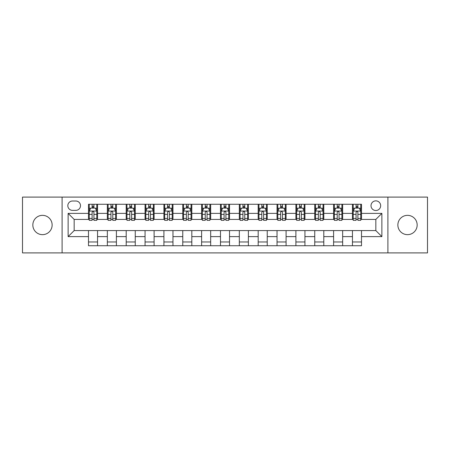 <?xml version="1.0" encoding="UTF-8"?>
<svg xmlns="http://www.w3.org/2000/svg" width="450" height="450" viewBox="0 0 450 450"><rect width="100%" height="100%" fill="white"/><g stroke="black" fill="none" stroke-linecap="round" stroke-linejoin="round"><path stroke-width="0.67" d="M407.514 215.347A9.652 9.652 0 0 0 397.862 225A9.652 9.652 0 0 0 407.514 234.653A9.652 9.652 0 0 0 417.167 225A9.652 9.652 0 0 0 407.514 215.347M42.486 215.347A9.652 9.652 0 0 0 32.833 225A9.652 9.652 0 0 0 42.486 234.653A9.652 9.652 0 0 0 52.138 225A9.652 9.652 0 0 0 42.486 215.347M375.84 200.863A4.826 4.826 0 0 0 371.014 205.695A4.826 4.826 0 0 0 375.84 210.521A4.826 4.826 0 0 0 380.666 205.695A4.826 4.826 0 0 0 375.84 200.863M387.906 252.906L427.5 252.906L427.5 197.094L387.906 197.094L387.906 252.906L62.094 252.906L62.094 197.094L22.5 197.094L22.5 252.906L62.094 252.906M72.501 210.369L75.819 210.369A4.674 4.674 0 0 0 80.499 205.695A4.674 4.674 0 0 0 75.819 201.015L72.501 201.015A4.674 4.674 0 0 0 67.826 205.695A4.674 4.674 0 0 0 72.501 210.369M387.906 197.094L62.094 197.094M88.492 236.616L68.13 236.616L68.13 213.384L88.492 213.384L88.492 219.42L74.16 219.42L74.16 230.58L88.492 230.58L88.492 245.739L361.507 245.739L361.507 230.58L375.84 230.58L375.84 219.42L361.507 219.42L361.507 213.384L381.87 213.384L381.87 236.616L361.507 236.616M361.507 213.384L361.507 204.261L88.492 204.261L88.492 213.384M352.457 204.261L352.457 219.42L353.211 219.42M356.079 219.42L357.891 219.42M360.754 219.42L361.507 219.42M352.457 219.42L341.899 219.42M333.602 204.261L333.602 219.42L334.356 219.42M337.224 219.42L339.036 219.42M333.602 219.42L323.044 219.42M314.747 204.261L314.747 219.42L315.501 219.42M318.369 219.42L320.181 219.42M314.747 219.42L304.189 219.42M295.892 204.261L295.892 219.42L296.646 219.42M299.514 219.42L301.326 219.42M295.892 219.42L285.334 219.42M277.037 204.261L277.037 219.42L277.791 219.42M280.659 219.42L282.471 219.42M277.037 219.42L266.479 219.42M258.182 204.261L258.182 219.42L258.941 219.42M261.804 219.42L263.616 219.42M258.182 219.42L247.624 219.42M239.327 204.261L239.327 219.42L240.086 219.42M242.949 219.42L244.761 219.42M239.327 219.42L228.769 219.42M220.477 204.261L220.477 219.42L221.231 219.42M224.094 219.42L225.906 219.42M220.477 219.42L209.914 219.42M201.623 204.261L201.623 219.42L202.376 219.42M205.239 219.42L207.051 219.42M201.623 219.42L191.059 219.42M182.768 204.261L182.768 219.42L183.521 219.42M186.384 219.42L188.196 219.42M182.768 219.42L172.209 219.42M163.912 204.261L163.912 219.42L164.666 219.42M167.529 219.42L169.341 219.42M163.912 219.42L153.354 219.42M145.058 204.261L145.058 219.42L145.811 219.42M148.674 219.42L150.486 219.42M145.058 219.42L134.499 219.42M126.203 204.261L126.203 219.42L126.956 219.42M129.819 219.42L131.631 219.42M126.203 219.42L115.644 219.42M107.347 204.261L107.347 219.42L108.101 219.42M110.964 219.42L112.776 219.42M107.347 219.42L96.789 219.42M88.492 219.42L89.246 219.42M92.109 219.42L93.921 219.42M88.492 230.58L97.543 230.58L97.543 245.739M361.507 230.58L97.543 230.58M97.543 204.261L97.543 219.42M88.492 208.029L89.246 208.029M92.109 208.029L93.921 208.029M96.789 208.029L97.543 208.029M88.492 241.971L97.543 241.971M107.347 230.58L107.347 245.739M116.398 204.261L116.398 219.42M107.347 208.029L108.101 208.029M110.964 208.029L112.776 208.029M115.644 208.029L116.398 208.029M116.398 230.58L116.398 245.739M107.347 241.971L116.398 241.971M126.203 230.58L126.203 245.739M135.253 230.58L135.253 245.739M126.203 241.971L135.253 241.971M135.253 204.261L135.253 219.42M126.203 208.029L126.956 208.029M129.819 208.029L131.631 208.029M134.499 208.029L135.253 208.029M145.058 230.58L145.058 245.739M154.108 230.58L154.108 245.739M145.058 241.971L154.108 241.971M154.108 204.261L154.108 219.42M145.058 208.029L145.811 208.029M148.674 208.029L150.486 208.029M153.354 208.029L154.108 208.029M163.912 230.58L163.912 245.739M172.963 230.58L172.963 245.739M163.912 241.971L172.963 241.971M172.963 204.261L172.963 219.42M163.912 208.029L164.666 208.029M167.529 208.029L169.341 208.029M172.209 208.029L172.963 208.029M182.768 230.58L182.768 245.739M191.818 230.58L191.818 245.739M182.768 241.971L191.818 241.971M191.818 204.261L191.818 219.42M182.768 208.029L183.521 208.029M186.384 208.029L188.196 208.029M191.059 208.029L191.818 208.029M201.623 230.58L201.623 245.739M210.673 230.58L210.673 245.739M201.623 241.971L210.673 241.971M210.673 204.261L210.673 219.42M201.623 208.029L202.376 208.029M205.239 208.029L207.051 208.029M209.914 208.029L210.673 208.029M220.477 230.58L220.477 245.739M229.523 230.58L229.523 245.739M220.477 241.971L229.523 241.971M229.523 204.261L229.523 219.42M220.477 208.029L221.231 208.029M224.094 208.029L225.906 208.029M228.769 208.029L229.523 208.029M239.327 230.58L239.327 245.739M248.377 230.58L248.377 245.739M239.327 241.971L248.377 241.971M248.377 204.261L248.377 219.42M239.327 208.029L240.086 208.029M242.949 208.029L244.761 208.029M247.624 208.029L248.377 208.029M258.182 230.58L258.182 245.739M267.233 230.58L267.233 245.739M258.182 241.971L267.233 241.971M267.233 204.261L267.233 219.42M258.182 208.029L258.941 208.029M261.804 208.029L263.616 208.029M266.479 208.029L267.233 208.029M277.037 230.58L277.037 245.739M286.088 230.58L286.088 245.739M277.037 241.971L286.088 241.971M286.088 204.261L286.088 219.42M277.037 208.029L277.791 208.029M280.659 208.029L282.471 208.029M285.334 208.029L286.088 208.029M295.892 230.58L295.892 245.739M304.942 230.58L304.942 245.739M295.892 241.971L304.942 241.971M304.942 204.261L304.942 219.42M295.892 208.029L296.646 208.029M299.514 208.029L301.326 208.029M304.189 208.029L304.942 208.029M314.747 230.58L314.747 245.739M323.798 230.58L323.798 245.739M314.747 241.971L323.798 241.971M323.798 204.261L323.798 219.42M314.747 208.029L315.501 208.029M318.369 208.029L320.181 208.029M323.044 208.029L323.798 208.029M333.602 230.58L333.602 245.739M342.652 230.58L342.652 245.739M333.602 241.971L342.652 241.971M342.652 204.261L342.652 219.42M333.602 208.029L334.356 208.029M337.224 208.029L339.036 208.029M341.899 208.029L342.652 208.029M352.457 230.58L352.457 245.739M352.457 241.971L361.507 241.971M352.457 208.029L353.211 208.029M356.079 208.029L357.891 208.029M360.754 208.029L361.507 208.029M74.16 219.42L68.13 213.384M74.16 230.58L68.13 236.616M381.87 213.384L375.84 219.42M381.87 236.616L375.84 230.58M93.921 206.218L92.109 206.218M96.789 218.436L93.921 218.436L93.921 220.326L96.789 220.326L96.789 211.123L95.282 208.108L90.754 208.108L89.246 211.123L89.246 220.326L92.109 220.326L92.109 218.436L89.246 218.436M89.246 211.123L89.246 204.261M96.789 211.123L96.789 204.261M92.109 208.108L92.109 204.261M93.921 204.261L93.921 208.108M93.921 218.436L93.921 212.254C93.319 211.089 92.717 211.089 92.109 212.254L92.109 218.436M112.776 206.218L110.964 206.218M115.644 218.436L112.776 218.436L112.776 220.326L115.644 220.326L115.644 211.123L114.137 208.108L109.609 208.108L108.101 211.123L108.101 220.326L110.964 220.326L110.964 218.436L108.101 218.436M108.101 211.123L108.101 204.261M115.644 211.123L115.644 204.261M110.964 208.108L110.964 204.261M112.776 204.261L112.776 208.108M112.776 218.436L112.776 212.254C112.174 211.089 111.572 211.089 110.964 212.254L110.964 218.436M131.631 206.218L129.819 206.218M134.499 218.436L131.631 218.436L131.631 220.326L134.499 220.326L134.499 211.123L132.986 208.108L128.464 208.108L126.956 211.123L126.956 220.326L129.819 220.326L129.819 218.436L126.956 218.436M126.956 211.123L126.956 204.261M134.499 211.123L134.499 204.261M129.819 208.108L129.819 204.261M131.631 204.261L131.631 208.108M131.631 218.436L131.631 212.254C131.029 211.089 130.427 211.089 129.819 212.254L129.819 218.436M150.486 206.218L148.674 206.218M153.354 218.436L150.486 218.436L150.486 220.326L153.354 220.326L153.354 211.123L151.841 208.108L147.319 208.108L145.811 211.123L145.811 220.326L148.674 220.326L148.674 218.436L145.811 218.436M145.811 211.123L145.811 204.261M153.354 211.123L153.354 204.261M148.674 208.108L148.674 204.261M150.486 204.261L150.486 208.108M150.486 218.436L150.486 212.254C149.884 211.089 149.282 211.089 148.674 212.254L148.674 218.436M169.341 206.218L167.529 206.218M172.209 218.436L169.341 218.436L169.341 220.326L172.209 220.326L172.209 211.123L170.696 208.108L166.174 208.108L164.666 211.123L164.666 220.326L167.529 220.326L167.529 218.436L164.666 218.436M164.666 211.123L164.666 204.261M172.209 211.123L172.209 204.261M167.529 208.108L167.529 204.261M169.341 204.261L169.341 208.108M169.341 218.436L169.341 212.254C168.739 211.089 168.137 211.089 167.529 212.254L167.529 218.436M188.196 206.218L186.384 206.218M191.059 218.436L188.196 218.436L188.196 220.326L191.059 220.326L191.059 211.123L189.551 208.108L185.029 208.108L183.521 211.123L183.521 220.326L186.384 220.326L186.384 218.436L183.521 218.436M183.521 211.123L183.521 204.261M191.059 211.123L191.059 204.261M186.384 208.108L186.384 204.261M188.196 204.261L188.196 208.108M188.196 218.436L188.196 212.254C187.594 211.089 186.992 211.089 186.384 212.254L186.384 218.436M207.051 206.218L205.239 206.218M209.914 218.436L207.051 218.436L207.051 220.326L209.914 220.326L209.914 211.123L208.406 208.108L203.884 208.108L202.376 211.123L202.376 220.326L205.239 220.326L205.239 218.436L202.376 218.436M202.376 211.123L202.376 204.261M209.914 211.123L209.914 204.261M205.239 208.108L205.239 204.261M207.051 204.261L207.051 208.108M207.051 218.436L207.051 212.254C206.449 211.089 205.847 211.089 205.239 212.254L205.239 218.436M225.906 206.218L224.094 206.218M228.769 218.436L225.906 218.436L225.906 220.326L228.769 220.326L228.769 211.123L227.261 208.108L222.739 208.108L221.231 211.123L221.231 220.326L224.094 220.326L224.094 218.436L221.231 218.436M221.231 211.123L221.231 204.261M228.769 211.123L228.769 204.261M224.094 208.108L224.094 204.261M225.906 204.261L225.906 208.108M225.906 218.436L225.906 212.254C225.304 211.089 224.702 211.089 224.094 212.254L224.094 218.436M244.761 206.218L242.949 206.218M247.624 218.436L244.761 218.436L244.761 220.326L247.624 220.326L247.624 211.123L246.116 208.108L241.594 208.108L240.086 211.123L240.086 220.326L242.949 220.326L242.949 218.436L240.086 218.436M240.086 211.123L240.086 204.261M247.624 211.123L247.624 204.261M242.949 208.108L242.949 204.261M244.761 204.261L244.761 208.108M244.761 218.436L244.761 212.254C244.159 211.089 243.551 211.089 242.949 212.254L242.949 218.436M263.616 206.218L261.804 206.218M266.479 218.436L263.616 218.436L263.616 220.326L266.479 220.326L266.479 211.123L264.971 208.108L260.449 208.108L258.941 211.123L258.941 220.326L261.804 220.326L261.804 218.436L258.941 218.436M258.941 211.123L258.941 204.261M266.479 211.123L266.479 204.261M261.804 208.108L261.804 204.261M263.616 204.261L263.616 208.108M263.616 218.436L263.616 212.254C263.014 211.089 262.406 211.089 261.804 212.254L261.804 218.436M282.471 206.218L280.659 206.218M285.334 218.436L282.471 218.436L282.471 220.326L285.334 220.326L285.334 211.123L283.826 208.108L279.304 208.108L277.791 211.123L277.791 220.326L280.659 220.326L280.659 218.436L277.791 218.436M277.791 211.123L277.791 204.261M285.334 211.123L285.334 204.261M280.659 208.108L280.659 204.261M282.471 204.261L282.471 208.108M282.471 218.436L282.471 212.254C281.869 211.089 281.261 211.089 280.659 212.254L280.659 218.436M301.326 206.218L299.514 206.218M304.189 218.436L301.326 218.436L301.326 220.326L304.189 220.326L304.189 211.123L302.681 208.108L298.159 208.108L296.646 211.123L296.646 220.326L299.514 220.326L299.514 218.436L296.646 218.436M296.646 211.123L296.646 204.261M304.189 211.123L304.189 204.261M299.514 208.108L299.514 204.261M301.326 204.261L301.326 208.108M301.326 218.436L301.326 212.254C300.724 211.089 300.116 211.089 299.514 212.254L299.514 218.436M320.181 206.218L318.369 206.218M323.044 218.436L320.181 218.436L320.181 220.326L323.044 220.326L323.044 211.123L321.536 208.108L317.014 208.108L315.501 211.123L315.501 220.326L318.369 220.326L318.369 218.436L315.501 218.436M315.501 211.123L315.501 204.261M323.044 211.123L323.044 204.261M318.369 208.108L318.369 204.261M320.181 204.261L320.181 208.108M320.181 218.436L320.181 212.254C319.579 211.089 318.971 211.089 318.369 212.254L318.369 218.436M339.036 206.218L337.224 206.218M341.899 218.436L339.036 218.436L339.036 220.326L341.899 220.326L341.899 211.123L340.391 208.108L335.863 208.108L334.356 211.123L334.356 220.326L337.224 220.326L337.224 218.436L334.356 218.436M334.356 211.123L334.356 204.261M341.899 211.123L341.899 204.261M337.224 208.108L337.224 204.261M339.036 204.261L339.036 208.108M339.036 218.436L339.036 212.254C338.434 211.089 337.826 211.089 337.224 212.254L337.224 218.436M357.891 206.218L356.079 206.218M360.754 218.436L357.891 218.436L357.891 220.326L360.754 220.326L360.754 211.123L359.246 208.108L354.718 208.108L353.211 211.123L353.211 220.326L356.079 220.326L356.079 218.436L353.211 218.436M353.211 211.123L353.211 204.261M360.754 211.123L360.754 204.261M356.079 208.108L356.079 204.261M357.891 204.261L357.891 208.108M357.891 218.436L357.891 212.254C357.283 211.089 356.681 211.089 356.079 212.254L356.079 218.436M107.347 236.616L97.543 236.616M107.347 213.384L97.543 213.384M126.203 213.384L116.398 213.384M126.203 236.616L116.398 236.616M145.058 213.384L135.253 213.384M145.058 236.616L135.253 236.616M163.912 213.384L154.108 213.384M163.912 236.616L154.108 236.616M182.768 213.384L172.963 213.384M182.768 236.616L172.963 236.616M201.623 213.384L191.818 213.384M201.623 236.616L191.818 236.616M220.477 213.384L210.673 213.384M220.477 236.616L210.673 236.616M239.327 213.384L229.523 213.384M239.327 236.616L229.523 236.616M258.182 213.384L248.377 213.384M258.182 236.616L248.377 236.616M277.037 213.384L267.233 213.384M277.037 236.616L267.233 236.616M295.892 213.384L286.088 213.384M295.892 236.616L286.088 236.616M314.747 213.384L304.942 213.384M314.747 236.616L304.942 236.616M333.602 213.384L323.798 213.384M333.602 236.616L323.798 236.616M352.457 213.384L342.652 213.384M352.457 236.616L342.652 236.616M96.75 211.05L89.286 211.05M89.246 208.288L90.664 208.288M95.372 208.288L96.789 208.288M92.109 214.391L89.246 214.391M96.789 214.391L93.921 214.391M93.921 207.18L92.109 207.18M115.605 211.05L108.141 211.05M108.101 208.288L109.519 208.288M114.227 208.288L115.644 208.288M110.964 214.391L108.101 214.391M115.644 214.391L112.776 214.391M112.776 207.18L110.964 207.18M134.46 211.05L126.996 211.05M126.956 208.288L128.374 208.288M133.082 208.288L134.499 208.288M129.819 214.391L126.956 214.391M134.499 214.391L131.631 214.391M131.631 207.18L129.819 207.18M153.315 211.05L145.845 211.05M145.811 208.288L147.229 208.288M151.937 208.288L153.354 208.288M148.674 214.391L145.811 214.391M153.354 214.391L150.486 214.391M150.486 207.18L148.674 207.18M172.17 211.05L164.7 211.05M164.666 208.288L166.084 208.288M170.786 208.288L172.209 208.288M167.529 214.391L164.666 214.391M172.209 214.391L169.341 214.391M169.341 207.18L167.529 207.18M191.025 211.05L183.555 211.05M183.521 208.288L184.939 208.288M189.641 208.288L191.059 208.288M186.384 214.391L183.521 214.391M191.059 214.391L188.196 214.391M188.196 207.18L186.384 207.18M209.88 211.05L202.41 211.05M202.376 208.288L203.794 208.288M208.496 208.288L209.914 208.288M205.239 214.391L202.376 214.391M209.914 214.391L207.051 214.391M207.051 207.18L205.239 207.18M228.735 211.05L221.265 211.05M221.231 208.288L222.649 208.288M227.351 208.288L228.769 208.288M224.094 214.391L221.231 214.391M228.769 214.391L225.906 214.391M225.906 207.18L224.094 207.18M247.59 211.05L240.12 211.05M240.086 208.288L241.504 208.288M246.206 208.288L247.624 208.288M242.949 214.391L240.086 214.391M247.624 214.391L244.761 214.391M244.761 207.18L242.949 207.18M266.445 211.05L258.975 211.05M258.941 208.288L260.359 208.288M265.061 208.288L266.479 208.288M261.804 214.391L258.941 214.391M266.479 214.391L263.616 214.391M263.616 207.18L261.804 207.18M285.3 211.05L277.83 211.05M277.791 208.288L279.214 208.288M283.916 208.288L285.334 208.288M280.659 214.391L277.791 214.391M285.334 214.391L282.471 214.391M282.471 207.18L280.659 207.18M304.155 211.05L296.685 211.05M296.646 208.288L298.063 208.288M302.771 208.288L304.189 208.288M299.514 214.391L296.646 214.391M304.189 214.391L301.326 214.391M301.326 207.18L299.514 207.18M323.004 211.05L315.54 211.05M315.501 208.288L316.918 208.288M321.626 208.288L323.044 208.288M318.369 214.391L315.501 214.391M323.044 214.391L320.181 214.391M320.181 207.18L318.369 207.18M341.859 211.05L334.395 211.05M334.356 208.288L335.773 208.288M340.481 208.288L341.899 208.288M337.224 214.391L334.356 214.391M341.899 214.391L339.036 214.391M339.036 207.18L337.224 207.18M360.714 211.05L353.25 211.05M353.211 208.288L354.628 208.288M359.336 208.288L360.754 208.288M356.079 214.391L353.211 214.391M360.754 214.391L357.891 214.391M357.891 207.18L356.079 207.18"/></g></svg>
